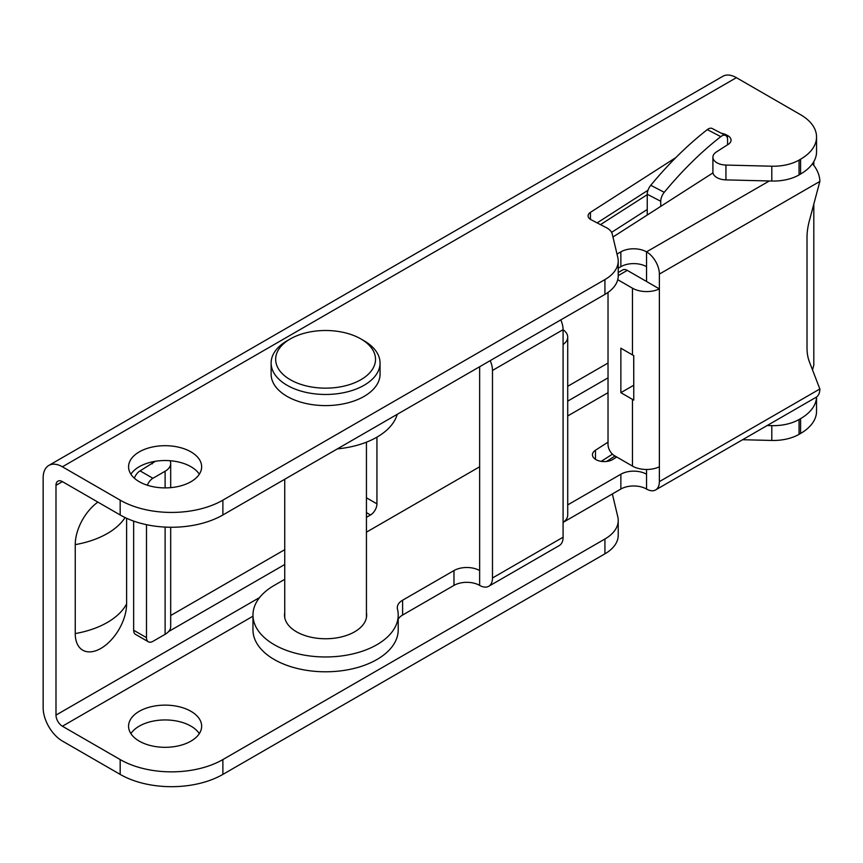 <?xml version="1.0" encoding="UTF-8"?>
<svg xmlns="http://www.w3.org/2000/svg" width="863" height="863" viewBox="0 0 863 863"><rect width="100%" height="100%" fill="white"/><g stroke="black" fill="none" stroke-linecap="round" stroke-linejoin="round"><path stroke-width="1.29" d="M727.444 138.339L727.444 135.459A10.895 6.289 180 0 1 727.865 135.685A10.895 6.289 180 0 1 731.058 140.14A10.895 6.289 180 0 1 728.253 144.348L716.409 151.942A13.614 7.864 180 0 0 712.903 157.206A13.614 7.864 180 0 0 716.894 162.762A13.614 7.864 180 0 0 725.934 165.06L771.792 166.214A36.311 20.96 180 0 0 799.052 160.087L800.594 159.202A54.466 31.446 180 0 0 816.549 136.969A54.466 31.446 180 0 0 800.594 114.725L736.398 77.67A27.238 15.728 -120 0 0 722.784 76.322L48.792 465.448A27.238 15.728 -120 0 0 43.15 477.919L43.15 707.692A27.238 15.728 -120 0 0 62.406 741.047L120.173 774.402L120.173 759.569A72.621 41.931 0 0 0 222.881 759.569L222.881 774.402A72.621 41.931 180 0 1 120.173 774.402M816.549 136.969L816.549 151.791A54.466 31.446 180 0 1 800.594 174.024L799.052 174.919A36.311 20.96 180 0 1 771.792 181.036L725.934 179.882A13.614 7.864 180 0 1 716.894 177.584A13.614 7.864 180 0 1 712.903 172.028L712.903 157.206M190.95 451.878A36.537 21.1 0 0 0 151.133 447.304A36.537 21.1 0 0 0 128.576 466.797A36.537 21.1 0 0 0 139.277 481.716A36.537 21.1 0 0 0 179.094 486.29A36.537 21.1 0 0 0 201.651 466.797A36.537 21.1 0 0 0 190.95 451.878M199.321 474.208A36.537 21.1 0 0 0 190.95 466.71A36.537 21.1 0 0 0 130.906 474.208M139.277 741.134A36.537 21.1 180 0 1 128.576 726.225A36.537 21.1 180 0 1 151.133 706.732A36.537 21.1 180 0 1 190.95 711.306A36.537 21.1 180 0 1 201.651 726.225A36.537 21.1 180 0 1 179.094 745.708A36.537 21.1 180 0 1 139.277 741.134M199.321 733.636A36.537 21.1 0 0 0 190.95 726.128A36.537 21.1 0 0 0 130.906 733.636M675.88 157.562L590.443 212.341A9.083 5.243 180 0 0 588.113 215.858A9.083 5.243 180 0 0 591.112 219.752L606.419 227.703A18.155 10.485 0 0 1 612.255 234.067L617.811 257.498A45.394 26.203 180 0 1 618.221 261.047A45.394 26.203 180 0 1 604.931 279.58L222.881 500.152L222.881 514.974A72.621 41.931 180 0 1 120.173 514.974L62.406 481.619A9.083 5.243 -120 0 0 57.864 481.176A9.083 5.243 -120 0 0 55.987 485.33L55.987 715.103A9.083 5.243 -120 0 0 62.406 726.225L120.173 759.569M618.221 261.047L618.221 275.869A45.394 26.203 180 0 1 604.931 294.402L222.881 514.974M604.931 538.997A45.394 26.203 0 0 0 618.221 520.465L618.221 535.297A45.394 26.203 180 0 1 604.931 553.819L604.931 538.997L222.881 759.569M604.931 553.819L222.881 774.402M75.243 633.571A77.163 44.552 0 0 0 126.602 603.917A36.311 20.96 -60 0 1 100.917 648.393A36.311 20.96 -60 0 1 75.243 633.571L75.243 544.629A36.311 20.96 -60 0 1 97.897 502.104M126.602 603.917L126.602 518.264M155.405 461.284L140.076 470.874L152.913 478.285A9.083 5.243 120 0 0 147.346 485.233M376.937 437.153L376.937 503.863A9.083 5.243 -60 0 1 370.518 514.974L366.441 517.336M284.736 564.51L168.576 631.565M608.027 377.854L567.714 401.133M767.196 425.524L771.792 425.632A36.311 20.96 0 0 0 799.052 419.515L800.594 418.62A54.466 31.446 0 0 0 816.538 397.002L816.549 411.209A54.466 31.446 180 0 1 800.594 433.453L799.052 434.337A36.311 20.96 180 0 1 771.792 440.454L742.59 439.72M567.714 386.311L608.027 363.032M170.691 615.524L284.736 549.677M120.173 514.974L120.173 500.152L62.406 466.797A27.238 15.728 -120 0 0 48.792 465.448M721.5 133.344A10.895 6.289 180 0 1 726.096 134.757L726.096 135.782M727.444 135.459L726.096 134.757M120.173 500.152A72.621 41.931 0 0 0 222.881 500.152M647.973 190.281L597.142 222.881M618.221 520.465A45.394 26.203 0 0 0 617.811 516.915L612.363 493.949M606.516 461.457L615.017 456.009M148.371 641.802L135.534 634.391A9.083 5.243 -60 0 1 133.657 630.238L146.494 637.649A9.083 5.243 120 0 0 148.371 641.802A9.083 5.243 120 0 0 152.913 641.349L165.113 634.316A19.062 11.003 180 0 0 170.691 626.527L170.691 527.25M133.657 521.101L133.657 630.238M134.369 478.199A9.083 5.243 -60 0 1 140.076 470.874M146.494 524.682L146.494 637.649M170.097 460.723A19.062 11.003 180 0 1 170.691 463.463A19.062 11.003 180 0 1 165.113 471.241L152.913 478.285M152.276 463.097L152.276 463.83M612.957 237.012A11.802 6.818 0 0 0 613.021 236.969L712.989 172.87M616.689 456.98L613.021 459.332A11.802 6.818 180 0 1 595.902 459.591A11.802 6.818 180 0 1 592.45 454.779A11.802 6.818 180 0 1 595.481 450.216L608.027 442.169M284.736 612.547A41.079 23.711 0 0 0 284.51 615.039A41.079 23.711 0 0 0 296.538 631.813A41.079 23.711 0 0 0 341.306 636.948A41.079 23.711 0 0 0 366.667 615.039A41.079 23.711 0 0 0 366.441 612.547M659.375 274.089A18.155 10.485 -120 0 0 646.538 251.856L646.538 281.5L659.375 288.911L659.375 274.089L819.85 181.435L809.332 220.917A54.466 31.446 -60 0 0 807.013 237.454L807.013 347.789A54.466 31.446 -60 0 0 809.332 361.651L819.85 388.976A18.155 10.485 60 0 1 816.085 397.282L655.61 489.936A18.155 10.485 -120 0 0 659.375 481.63L659.375 288.911A19.968 11.532 0 0 1 632.471 288.199L632.471 354.909A19.968 11.532 0 0 0 633.755 355.588L633.755 400.065A19.968 11.532 180 0 1 632.471 399.386L620.864 392.676L620.864 348.21L632.471 354.909M563.086 537.218A18.155 10.485 60 0 1 559.332 545.524L488.717 586.29A18.155 10.485 -120 0 0 492.482 577.983L563.086 537.218L563.086 522.395L620.864 489.041L620.864 474.219L567.714 504.898M812.461 163.743A18.155 10.485 60 0 1 819.85 181.435M646.538 469.472L646.538 489.041A18.155 10.485 -120 0 0 655.61 489.936M284.736 579.332L274.229 585.394A72.621 41.931 0 0 0 252.967 615.039L252.967 629.861A72.621 41.931 0 0 0 325.588 671.792A72.621 41.931 0 0 0 398.21 629.861L398.21 615.039A72.621 41.931 0 0 0 397.476 609.116A18.155 10.485 180 0 1 397.293 607.628A18.155 10.485 180 0 1 402.611 600.216L453.97 570.572A18.155 10.485 180 0 1 479.645 570.572L479.645 585.394A18.155 10.485 0 0 0 453.97 585.394L453.97 570.572M252.967 615.039A72.621 41.931 0 0 0 325.588 656.97A72.621 41.931 0 0 0 398.21 615.039M402.611 600.216L402.611 615.039L453.97 585.394M608.027 392.687L567.714 415.955M479.645 466.797L366.441 532.158M647.25 194.66L600.508 224.628M646.538 266.678A18.155 10.485 0 0 0 620.864 266.678L620.864 251.856L617.002 254.078M620.864 251.856A18.155 10.485 180 0 1 646.538 251.856L769.3 180.971M612.439 454.165L601.22 461.36M646.538 489.041A18.155 10.485 0 0 0 620.864 489.041M402.611 615.039A18.155 10.485 0 0 0 398.21 619.17M337.368 448.879A72.621 41.931 0 0 0 397.25 414.305M560.788 319.882A18.155 10.485 60 0 1 563.086 329.677L492.482 370.443A18.155 10.485 -120 0 0 490.184 360.648M479.645 366.732L479.645 570.572M479.645 585.394A18.155 10.485 -120 0 0 488.717 586.29M492.482 370.443L492.482 577.983M563.086 329.677L563.086 522.395A19.968 11.532 0 0 0 567.714 515.017L567.714 337.12A19.968 11.532 0 0 0 563.086 329.742M611.587 232.352L647.25 209.482M620.864 266.678L618.221 268.199M620.864 474.219A18.155 10.485 180 0 1 646.538 474.219M563.086 344.499A19.968 11.532 0 0 0 567.714 337.12M608.027 292.428L608.027 444.564A9.083 5.243 -120 0 0 614.445 455.686L632.471 466.096A19.968 11.532 0 0 0 659.375 466.797M617.735 279.698L632.471 288.199M618.221 272.535L622.741 269.936A9.083 5.243 60 0 1 627.282 270.378L618.221 275.61M646.538 281.068A1.812 1.046 180 0 1 645.254 280.755L627.282 270.378M633.755 385.297L633.701 355.567M620.864 392.676L633.701 385.265M727.563 144.79L727.563 139.666A9.083 4.962 117.5 0 0 725.675 135.513A9.083 4.962 117.5 0 0 720.799 136.634A272.33 148.792 117.5 0 0 664.251 192.309A9.083 4.962 117.5 0 0 660.745 201.273L647.25 194.261L647.25 215.027M660.745 201.273L660.745 206.376M720.799 136.634L707.315 129.623A272.33 148.792 117.5 0 0 650.756 185.297L664.251 192.309M647.25 194.261A9.083 4.962 -62.5 0 1 650.756 185.297M707.315 129.623A9.083 4.962 -62.5 0 1 712.18 128.501L725.675 135.513M813.809 161.64L813.464 164.941M812.536 369.957L813.809 365.038L813.809 204.11M290.281 379.709A49.925 28.824 0 0 0 360.896 379.709A49.925 28.824 0 0 0 360.896 338.943L364.1 340.799A54.466 31.446 180 0 1 380.054 363.032A54.466 31.446 180 0 1 346.43 392.082A54.466 31.446 180 0 1 287.077 385.265A54.466 31.446 180 0 1 271.122 363.032A54.466 31.446 180 0 1 287.077 340.799L290.281 338.943A49.925 28.824 0 0 0 290.281 379.709M271.122 363.032L271.122 374.154A54.466 31.446 0 0 0 287.077 396.387A54.466 31.446 0 0 0 346.43 403.204A54.466 31.446 0 0 0 380.054 374.154L380.054 363.032M364.1 340.799L360.896 338.943A49.925 28.824 0 0 0 290.281 338.943M604.931 294.402L604.931 279.58M62.406 481.619L55.987 485.33M259.569 597.563L55.987 715.103M736.398 77.67L62.406 466.797M252.967 616.204L62.406 726.225M366.441 497.8L376.937 503.863M370.518 514.974L366.441 512.622M75.243 544.629A77.163 44.552 0 0 0 125.081 517.563M800.594 433.453L800.594 418.62M799.052 434.337L799.052 419.515M771.792 440.454L771.792 425.632M590.443 212.341L590.443 219.364M725.934 179.882L725.934 165.06M771.792 181.036L771.792 166.214M799.052 174.919L799.052 160.087M800.594 174.024L800.594 159.202M165.113 471.241L165.113 487.897M165.113 527.088L165.113 634.316M659.375 481.63L819.85 388.976M632.471 399.386L632.471 466.096M595.481 459.332L595.481 450.216M170.691 463.463L170.691 487.649M813.809 161.791L813.809 165.372M366.441 617.53L366.441 442.169M284.736 617.53L284.736 479.267"/></g></svg>
